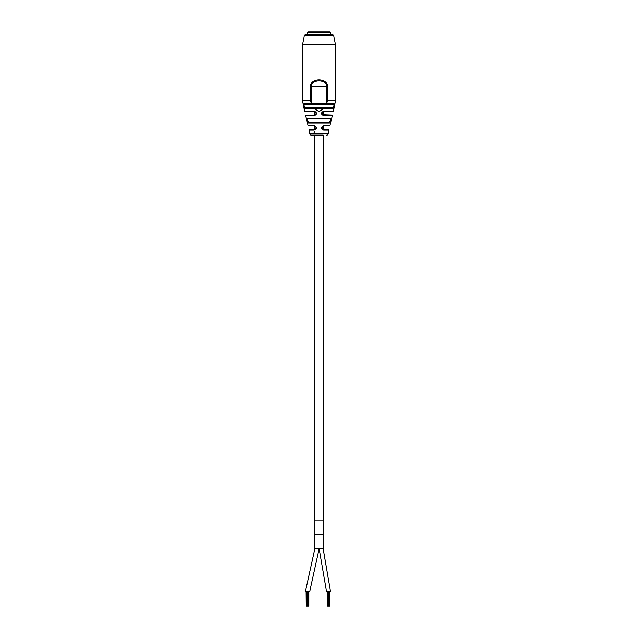<?xml version="1.0" encoding="UTF-8"?>
<svg xmlns="http://www.w3.org/2000/svg" width="638" height="638" viewBox="0 0 638 638"><rect width="100%" height="100%" fill="white"/><g stroke="black" fill="none" stroke-linecap="round" stroke-linejoin="round"><path stroke-width="0.96" d="M314.773 111.522L314.773 114.999M314.773 125.861L314.773 129.339L309.669 129.394L314.343 129.394C316.615 128.326 316.615 127.129 314.343 125.806L308.585 125.806A0.574 0.574 0 0 1 308.026 125.367L314.087 125.367C317.245 127.058 317.238 128.629 314.063 130.088L314.343 129.394M323.227 520.074L323.227 135.128L311.256 135.128L314.773 135.128L314.773 520.074M326.744 135.128A1.435 1.435 0 0 0 328.163 133.9L328.897 130.088L323.937 130.088C320.762 128.637 320.755 127.066 323.913 125.367L329.974 125.367L332.286 115.765L323.865 115.765L321.871 113.261L323.657 111.475L332.869 111.475L323.227 111.522L323.227 114.999M323.227 125.861L323.227 129.339M323.729 520.074L314.271 520.074L314.271 534.413L323.729 534.413L314.271 534.413L314.749 548.752L323.251 548.752L323.729 520.074M319.128 548.752L309.677 591.761L305.379 591.761L314.821 548.752M323.171 548.752L330.556 591.761L326.544 591.761L319.159 548.752M308.84 606.1L308.84 591.761L308.832 606.1L306.615 606.1L306.615 591.761M308.146 606.1L308.146 591.761L308.17 606.1M308.625 606.1L308.625 591.761M306.615 606.1L306.232 591.761M307.763 606.1L307.763 591.761M307.309 606.1L307.309 591.761M306.232 606.1L306.104 591.761M307.221 606.1L307.221 591.761M306.758 606.1L306.758 591.761M329.854 606.1L329.854 591.761L329.854 606.1L327.629 606.1L327.629 591.761M329.16 606.1L329.16 591.761L329.184 606.1M329.647 606.1L329.647 591.761M327.629 606.1L327.246 591.761M328.785 606.1L328.785 591.761M328.323 606.1L328.323 591.761M327.246 606.1L327.119 591.761M328.235 606.1L328.235 591.761M327.78 606.1L327.78 591.761M323.865 115.765C320.707 114.266 320.699 112.695 323.849 111.028L333.427 111.028L335.484 100.716L335.484 44.804L333.682 35.728A1.435 1.435 0 0 0 332.334 34.771L305.666 34.771A1.435 1.435 0 0 0 304.318 35.728L302.516 44.804L335.484 44.804M323.227 129.993L323.793 130.08M307.763 122.329L308.537 122.935C307.077 121.459 306.655 119.88 307.277 118.205A0.574 0.526 -90 0 0 307.787 118.636L330.213 118.636A0.574 0.526 -90 0 0 330.723 118.205C331.345 119.88 330.923 121.451 329.463 122.935A0.574 0.518 -90 0 0 328.953 122.225C330.356 121.14 330.771 119.944 330.213 118.636L307.787 118.636C307.229 119.944 307.644 121.14 309.047 122.225L328.953 122.225L323.227 122.225L328.953 122.225L329.71 121.754M311.711 104.305L304.246 104.305L312.181 104.305L311.448 103.842L310.507 100.716L310.507 86.377C310.539 77.724 327.446 77.7 327.493 86.377L327.493 100.716L326.552 103.842L325.819 104.305L333.754 104.305A0.574 0.55 -90 0 0 334.288 103.842C334.735 105.485 334.368 107.072 333.195 108.588L323.753 108.588L319 111.578L314.247 108.588L314.837 107.886L305.331 107.886L332.669 107.886C333.802 106.769 334.16 105.573 333.754 104.305L304.246 104.305C303.84 105.573 304.198 106.769 305.331 107.886L314.773 107.886M305.131 111.475A0.574 0.574 0 0 1 304.573 111.028L314.151 111.028C317.301 112.687 317.293 114.266 314.135 115.765L314.343 115.055L306.264 115.055L314.343 115.055C316.639 113.955 316.639 112.759 314.343 111.475L305.131 111.475M314.135 115.765L305.714 115.765A0.574 0.574 0 0 1 306.264 115.055M314.063 130.088L309.103 130.088A0.574 0.574 0 0 1 309.669 129.394M323.043 125.917L323.657 125.806L321.871 127.6L323.657 129.394L328.331 129.394L322.461 128.932M311.256 135.128A1.435 1.435 0 0 1 309.837 133.9L328.163 133.9M325.819 104.305L326.752 100.716L326.752 86.377C326.528 79.024 311.456 79.032 311.248 86.377L311.248 100.716L302.516 100.716L302.516 44.804M304.182 107.95L304.804 108.588C303.632 107.072 303.265 105.493 303.712 103.842L334.288 103.842M311.248 100.716L312.181 104.305M323.163 107.886L323.753 108.588L314.837 108.46C317.612 111.961 320.396 111.961 323.163 108.46L323.163 107.886L332.669 107.886L323.227 107.886M314.837 107.886L314.247 108.588L304.804 108.588A0.574 0.542 -90 0 1 305.331 107.886M323.657 125.806L329.415 125.806L323.657 125.806L323.913 125.367M322.597 114.704L331.736 115.055L332.286 115.765M314.773 122.225L309.047 122.225L314.773 122.225M323.657 111.475L323.849 111.028M323.937 130.088L323.657 129.394M329.463 122.935L308.537 122.935A0.574 0.518 -90 0 1 309.047 122.225M314.343 125.806L314.087 125.367M314.343 111.475L314.151 111.028M333.195 108.588A0.574 0.542 -90 0 0 332.669 107.886M304.246 104.305A0.574 0.55 -90 0 1 303.712 103.842M314.893 131.803L314.43 132.241L314.893 131.803M314.032 132.337L314.829 131.492M307.532 34.771L307.532 32.474L330.468 32.474L330.468 34.771M307.532 32.474L308.106 31.9L329.894 31.9L330.468 32.474M333.682 35.728L304.318 35.728M307.277 118.205L330.723 118.205M326.752 100.716L335.484 100.716M327.493 86.377L310.507 86.377M302.516 100.716L304.573 111.028M309.837 133.9L309.103 130.088M305.714 115.765L308.026 125.367M333.427 111.028L332.869 111.475M328.897 130.088L328.331 129.394M329.974 125.367L329.415 125.806M315.403 114.704L314.343 115.055"/></g></svg>
